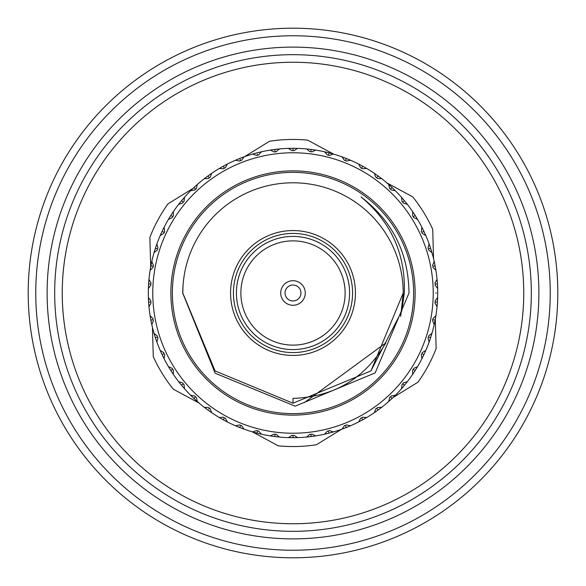 <?xml version="1.0" encoding="UTF-8"?>
<svg xmlns="http://www.w3.org/2000/svg" width="586" height="586" viewBox="0 0 586 586"><rect width="100%" height="100%" fill="white"/><g stroke="black" fill="none" stroke-linecap="round" stroke-linejoin="round"><path stroke-width="0.88" d="M242.252 157.502L242.75 157.312M242.846 157.282L239.733 158.469L240.209 159.656M260.968 151.899L254.683 153.473M256.8 152.909L252.595 154.067L256.668 155.436L258.572 154.946L261.473 151.789A144.691 144.691 0 0 1 270.329 150.097L274.189 151.964L276.145 151.723L279.419 148.947L274.863 149.452L275.134 151.569M253.804 153.722L253.093 153.92M257.547 154.924L257.335 154.096M274.863 149.452L275.024 150.719L274.863 149.452L271.867 149.862M225.705 164.915L226.665 164.417M226.767 164.358L223.295 166.204L223.911 167.325M236.466 159.81L235.506 160.227L239.711 161.077L240.524 160.454L239.733 158.469L235.638 160.168M236.744 159.7L237.498 159.377M239.528 158.55L238.905 158.806M238.81 158.843L236.861 159.648M210.667 174.02L211.07 173.742M211.165 173.676L207.957 175.947L208.704 176.979M220.226 167.948L219.318 168.475L223.596 168.797L224.321 168.079L223.295 166.204L220.666 167.691M223.098 166.314L219.977 168.087M220.68 167.684L219.757 168.219M196.105 185.55L193.951 187.527L194.83 188.458M205.122 178.049L204.287 178.693L208.579 178.474L209.209 177.675L207.957 175.947L204.697 178.378M207.774 176.071L205.796 177.543M205.759 177.573L204.287 178.693A144.691 144.691 0 0 0 197.343 184.444L196.325 188.611L194.889 189.959L190.662 190.714L191.798 189.593M183.279 198.683L183.989 197.863M184.063 197.775L181.514 200.771L182.502 201.584M193.79 187.681L192.018 189.381M191.783 189.608L191.029 190.355M172.321 213.179L170.834 215.472L171.91 216.153M179.301 203.518L178.649 204.346L182.744 203.064L183.162 202.133L181.514 200.771L179.631 203.093M181.374 200.939L179.821 202.859M179.792 202.895L179.118 203.745M179.624 203.108L178.964 203.943M191.41 189.974L193.951 187.527L195.416 189.08M163.267 228.928L163.487 228.489M163.531 228.401L163.75 227.961M163.802 227.859L162.08 231.397L163.238 231.939M168.98 218.475L168.438 219.376L172.343 217.596L172.636 216.615L170.834 215.472L168.702 218.937M170.716 215.655L170.358 216.227M170.306 216.315L169.42 217.75M169.391 217.794L168.438 219.376A144.691 144.691 0 0 0 164.095 227.28L164.681 231.529L163.846 233.309L160.198 235.572L160.703 234.407M156.323 245.519L156.616 244.677M156.66 244.567L155.393 248.288L156.609 248.684M161.985 231.595L161.707 232.203M161.663 232.298L160.96 233.836M160.938 233.88L160.505 234.869M160.828 234.129L160.403 235.096M151.408 263.209L151.518 262.718M151.532 262.631L151.635 262.147M151.664 262.037L150.873 265.89L152.126 266.125M154.345 251.658L154.045 252.669L157.385 249.966L157.422 248.947L155.393 248.288L154.191 252.17M155.327 248.501L155.122 249.138M155.085 249.24L154.587 250.845M160.615 234.605L162.08 231.397L164.014 232.305M148.793 281.185L148.888 280.108M148.895 279.998L148.595 283.917L150.727 284.049L151.063 283.082L148.954 279.346A144.691 144.691 0 0 1 150.089 270.402L150.17 269.89M150.829 266.103L150.712 266.762M150.69 266.872L150.397 268.527M150.39 268.578L150.089 270.402L153.056 267.304L153.429 265.377L151.803 261.4A144.691 144.691 0 0 1 154.045 252.669L154.228 252.039M148.426 298.765L148.405 298.274M148.405 298.157L148.595 302.083L150.727 301.951L150.939 300.955L148.383 297.505A144.691 144.691 0 0 1 148.383 288.495L148.441 286.898M148.58 284.137L148.456 286.598M148.448 286.642L148.405 287.726M148.441 286.913L148.397 287.975M150.258 269.362L150.873 265.89L152.968 266.286M148.595 302.083L148.954 306.654A144.691 144.691 0 0 0 150.089 315.598L150.873 320.11L152.126 319.875M148.859 305.606L148.815 305.064M148.61 302.303L148.954 306.654L151.063 302.918L150.727 301.951M148.815 305.079L148.91 306.141M148.595 283.917L148.383 288.495L150.939 285.045L150.727 284.049M155.085 336.76L154.257 334.064M154.228 333.961L155.393 337.712L156.609 337.316M151.576 323.567L151.803 324.6L153.429 320.623L152.968 319.714L150.873 320.11L151.466 323.047M150.917 320.33L151.042 320.989M151.063 321.091L151.635 323.853M151.466 323.054L151.693 324.095M160.938 352.12L160.505 351.131M160.454 351.029L162.08 354.603L163.238 354.061M156.528 341.059L156.88 342.048L157.993 337.902L157.422 337.053L155.393 337.712L156.455 340.847M155.458 337.924L156.323 340.488M156.352 340.561L156.704 341.565M169.391 368.206L168.834 367.283M168.775 367.18L170.834 370.528L171.91 369.847M163.619 357.782L164.095 358.72L164.681 354.471L164.014 353.695L162.08 354.603L163.868 358.258M162.175 354.808L162.461 355.409M162.512 355.504L163.75 358.039M179.792 383.105L179.118 382.255M179.052 382.167L181.514 385.229L182.502 384.416M172.76 373.487L173.353 374.359L173.397 370.066L172.636 369.385L170.834 370.528L172.46 373.04M170.951 370.718L172.291 372.784M172.321 372.821L172.921 373.721M172.467 373.048L173.06 373.934M191.842 396.451L191.204 395.828M191.124 395.748L193.951 398.473L194.83 397.542M183.799 387.917L184.495 388.716L183.997 384.445L183.162 383.867L181.514 385.229L184.151 388.328M181.653 385.398L182.085 385.918M182.151 385.998L183.242 387.28M183.279 387.317L183.989 388.137M196.552 400.861L197.343 401.557L196.325 397.389L195.416 396.92L193.951 398.473L196.955 401.22M194.113 398.627L195.929 400.289M220.915 418.455L219.977 417.913M219.875 417.855L223.295 419.796L223.911 418.675M196.105 400.45L197.343 401.557A144.691 144.691 0 0 0 204.287 407.307L210.389 411.79M208.133 410.185L208.675 410.581M208.763 410.64L210.14 411.614M210.184 411.643L211.7 412.69L210.169 408.684L208.579 407.526L204.287 407.307M210.403 411.797L211.275 412.398M209.209 408.325L208.704 409.021M237.022 426.425L236.209 426.081M236.099 426.029L239.733 427.531L240.209 426.344M226.408 421.451L227.346 421.935L225.317 418.155L224.321 417.921L223.295 419.796L226.885 421.7M223.493 419.898L225.661 421.063M225.705 421.085L227.346 421.935A144.691 144.691 0 0 0 235.506 425.773L239.711 424.923L241.542 425.648L244.025 429.15L242.531 428.6M254.412 432.446L253.335 432.146M253.225 432.116L257.02 433.142L257.335 431.904M239.945 427.612L242.238 428.491M242.289 428.513L244.025 429.15A144.691 144.691 0 0 0 252.595 431.933L256.668 430.563L258.572 431.054L261.473 434.211L260.235 433.933M242.538 428.608L243.542 428.974M274.644 436.519L271.084 436.021M270.974 436.006L274.863 436.548L275.134 434.431L274.189 434.028L270.329 435.903A144.691 144.691 0 0 1 261.473 434.211L260.836 434.072M260.162 433.911L260.968 434.101M257.232 433.201L257.884 433.362M257.986 433.391L259.62 433.787M259.671 433.801L260.726 434.043M243.029 428.791L239.733 427.531L240.524 425.546M290.304 437.661L289.184 437.639M289.074 437.639L293 437.691L293 435.552L292.018 435.273L288.422 437.617A144.691 144.691 0 0 1 279.419 437.053L278.152 436.929M278.079 436.922L278.907 437.002M275.083 436.577L277.53 436.863M277.581 436.863L278.658 436.98M260.448 433.977L257.02 433.142L257.547 431.076M310.14 436.673L307.342 436.98M307.232 436.988L311.137 436.548L310.866 434.431L309.855 434.277L306.581 437.053A144.691 144.691 0 0 1 297.578 437.617L296.311 437.654M293.22 437.691L297.065 437.632M274.863 436.548L279.419 437.053L276.145 434.277L275.134 434.431M328.014 433.391L325.274 434.043M325.164 434.072L328.98 433.142L328.665 431.904M311.137 436.548L314.411 436.094M314.338 436.109L315.158 435.984M311.356 436.519L314.916 436.021M293 437.691L297.578 437.617L293.982 435.273L293 435.552M343.748 428.498L342.7 428.886M342.59 428.923L346.267 427.531L345.791 426.344M332.387 432.226L333.405 431.933L329.332 430.563L328.453 431.076L328.98 433.142L331.874 432.373M329.2 433.091L332.665 432.146M331.881 432.365L332.907 432.08M314.638 436.065L315.671 435.903L311.811 434.036L310.866 434.431M360.295 421.085L359.335 421.583M359.233 421.642L362.705 419.796L362.089 418.675M349.527 426.19L350.494 425.773L346.289 424.923L345.476 425.546L346.267 427.531L350.025 425.978M346.473 427.45L347.095 427.194M347.19 427.157L349.791 426.081M375.816 411.643L374.93 412.258M374.835 412.324L378.043 410.053L377.296 409.021M365.774 418.052L366.682 417.525L362.404 417.203L361.679 417.921L362.705 419.796L365.312 418.323M362.902 419.686L363.488 419.356M363.576 419.305L366.023 417.913M365.32 418.316L366.243 417.781M389.895 400.45L389.229 401.051M389.148 401.124L392.049 398.473L391.17 397.542M380.878 407.951L381.713 407.307L377.421 407.526L376.791 408.325L378.043 410.053L380.702 408.076M380.644 408.127L381.303 407.622M378.226 409.929L378.768 409.526M378.849 409.468L380.204 408.457M380.241 408.427L381.105 407.775M402.721 387.317L402.011 388.137M401.937 388.225L404.487 385.229L403.498 384.416M394.598 396.026L395.338 395.286L391.111 396.041L390.584 396.92L392.049 398.473L394.796 395.828M392.21 398.319L393.982 396.619M394.217 396.392L394.971 395.645M413.679 372.821L413.079 373.721M413.013 373.817L415.166 370.528L414.09 369.847M406.706 382.475L407.351 381.654L403.256 382.936L402.838 383.867L404.487 385.229L406.567 382.651M404.626 385.061L406.179 383.141M406.208 383.105L406.882 382.255M406.376 382.892L407.036 382.057M422.733 357.072L422.25 358.039M422.198 358.141L423.92 354.603L422.762 354.061M417.02 367.517L417.562 366.624L413.657 368.404L413.364 369.385L415.166 370.528L416.91 367.715M416.866 367.774L417.298 367.063M415.284 370.345L415.642 369.773M415.694 369.685L416.58 368.25M416.609 368.206L417.166 367.283M429.677 340.481L429.384 341.323M429.34 341.433L430.607 337.712L429.392 337.316M425.385 351.388L425.802 350.428L422.154 352.691L421.986 353.695L423.92 354.603L425.297 351.593M424.015 354.405L424.293 353.798M424.337 353.702L425.04 352.164M425.062 352.12L425.495 351.131M425.172 351.871L425.597 350.904M434.592 322.791L434.365 323.853M434.336 323.963L435.127 320.11L433.874 319.875M431.655 334.342L431.955 333.331L428.615 336.034L428.578 337.053L430.607 337.712L431.596 334.547M431.574 334.621L431.809 333.83M430.673 337.499L430.878 336.862M430.915 336.76L431.413 335.155M437.207 304.815L437.163 305.306M437.156 305.401L437.112 305.892M437.105 306.002L437.405 302.083L435.273 301.951L434.937 302.918L437.046 306.654A144.691 144.691 0 0 1 435.911 315.598L435.83 316.11M435.171 319.897L435.288 319.238M435.31 319.128L435.603 317.473M435.61 317.422L435.794 316.352M437.552 286.642L437.596 287.726M437.596 287.843L437.405 283.917L435.273 284.049L435.061 285.045L437.617 288.495A144.691 144.691 0 0 1 437.617 297.505L437.559 299.102M437.42 301.863L437.456 301.197M437.464 301.087L437.544 299.402M437.552 299.358L437.596 298.274M437.559 299.087L437.603 298.025M433.032 319.714L435.127 320.11L435.911 315.598L432.944 318.696L432.571 320.623L434.197 324.6A144.691 144.691 0 0 1 431.955 333.331L431.772 333.961M435.61 268.578L435.794 269.648M435.808 269.758L435.127 265.89L433.874 266.125M437.405 283.917L437.185 280.936M437.39 283.697L437.346 283.023M437.339 282.921L437.112 280.108M437.185 280.921L437.09 279.859M437.405 302.083L437.617 297.505L435.061 300.955L435.273 301.951M436.409 293L435.735 293M430.915 249.24L431.955 252.669L430.607 248.288L429.392 248.684M434.424 262.433L434.197 261.4L432.571 265.377L433.032 266.286L435.127 265.89L434.534 262.953M435.083 265.67L434.959 265.011M434.937 264.909L434.365 262.147M434.534 262.946L434.307 261.905M437.141 280.394L437.046 279.346L434.937 283.082L435.273 284.049M425.062 233.88L425.495 234.869M425.546 234.971L423.92 231.397L422.762 231.939M429.479 244.948L429.12 243.952L428.007 248.098L428.578 248.947L430.607 248.288L429.545 245.153M430.542 248.076L430.329 247.439M430.3 247.343L429.758 245.746M429.648 245.439L429.296 244.435M416.609 217.794L417.166 218.717M417.225 218.82L415.166 215.472L414.09 216.153M422.381 228.218L421.905 227.28L421.319 231.529L421.986 232.305L423.92 231.397L422.132 227.742M423.825 231.192L422.25 227.961M406.208 202.895L406.882 203.745M406.948 203.833L404.487 200.771L403.498 201.584M413.233 212.513L412.647 211.641L412.603 215.934L413.364 216.615L415.166 215.472L413.357 212.696M415.049 215.282L414.683 214.718M414.624 214.63L413.709 213.216M413.679 213.179L413.079 212.279M413.533 212.952L412.94 212.066M394.158 189.549L394.796 190.172M394.876 190.252L392.049 187.527L391.17 188.458M402.201 198.083L401.505 197.284L402.003 201.555L402.838 202.133L404.487 200.771L402.348 198.244M402.392 198.302L401.85 197.672M404.347 200.602L402.758 198.72M402.721 198.683L402.011 197.863M380.241 177.573L381.105 178.225M381.193 178.298L378.043 175.947L377.296 176.979M389.448 185.139L388.657 184.444L389.675 188.611L390.584 189.08L392.049 187.527L389.609 185.286M389.661 185.337L389.045 184.78M391.888 187.374L390.071 185.711M365.085 167.545L366.023 168.087M366.125 168.145L362.705 166.204L362.089 167.325M375.165 173.903L374.3 173.31L375.831 177.316L376.791 177.675L378.043 175.947L375.611 174.21M377.867 175.815L375.86 174.386M375.816 174.357L374.3 173.31A144.691 144.691 0 0 0 366.682 168.475L362.404 168.797L360.683 167.845L358.654 164.065L359.782 164.644M375.597 174.203L374.725 173.603M348.795 159.502L349.791 159.919M349.901 159.971L346.267 158.469L345.791 159.656M359.848 164.681L359.115 164.3M362.507 166.102L360.339 164.937M360.295 164.915L359.335 164.417M331.588 153.554L332.665 153.854M332.775 153.884L328.98 152.858L328.665 154.096M342.971 157.209L341.975 156.85L344.458 160.352L345.476 160.454L346.267 158.469L343.469 157.4M346.055 158.388L343.762 157.509M343.711 157.488L341.975 156.85A144.691 144.691 0 0 0 333.405 154.067L329.332 155.436L327.428 154.946L324.527 151.789L326.08 152.14L325.032 151.899M343.462 157.392L342.458 157.026M359.584 164.541L362.705 166.204L361.679 168.079M311.356 149.481L315.671 150.097L311.137 149.452L310.866 151.569L311.811 151.972L315.671 150.097A144.691 144.691 0 0 1 324.527 151.789L326.329 152.199M328.768 152.799L326.38 152.214M311.137 149.452L307.848 149.071M307.921 149.078L307.093 148.998M310.917 149.423L308.47 149.137M308.419 149.137L307.342 149.02M295.696 148.339L296.816 148.361M296.926 148.361L293 148.309L293 150.448L293.982 150.727L297.578 148.383A144.691 144.691 0 0 1 306.581 148.947L309.855 151.723L310.866 151.569M325.552 152.023L328.98 152.858L328.453 154.924M293 148.309L289.689 148.346M292.78 148.309L288.539 148.383M276.409 149.269L279.419 148.947A144.691 144.691 0 0 1 288.422 148.383L292.018 150.727L293 150.448M274.644 149.481L272.204 149.811M272.153 149.818L271.245 149.957M271.889 149.862L270.842 150.016M361.071 196.977C391.14 222.079 405.556 254.082 404.311 293L401.681 311.312L370.931 370.931L293 403.212L215.069 370.931L182.788 293L183.022 285.8L182.678 293L215.187 373.231L295.197 406.171L375.179 372.872L408.991 293C408.501 253.137 392.532 221.127 361.071 196.977M401.681 311.312A110.212 110.212 0 0 0 403.212 293L400.685 316.462M182.788 293L183.022 285.8L182.788 293L215.069 370.931L293 403.212L370.931 370.931L403.212 293A110.212 110.212 0 0 0 296.604 182.847A110.212 110.212 0 0 0 183.022 285.8M293 403.212L293 398.399C334.174 396.927 365.129 378.41 385.866 342.847L304.339 402.626M192.999 188.428L167.977 203.847A153.554 153.554 0 0 0 149.862 237.425L150.705 266.798M333.559 154.111L307.694 140.157A153.554 153.554 0 0 0 269.56 141.248L244.538 156.667M152.441 327.318L153.283 356.698A153.554 153.554 0 0 0 173.302 389.177L199.159 403.131M252.441 431.889L278.306 445.843A153.554 153.554 0 0 0 316.44 444.752L341.462 429.333M393.001 397.572L418.023 382.153A153.554 153.554 0 0 0 436.138 348.575L435.295 319.202M433.559 258.682L432.717 229.302A153.554 153.554 0 0 0 412.698 196.823L386.841 182.869M280.716 293A12.284 12.284 0 0 0 293 305.284A12.284 12.284 0 0 0 305.284 293A12.284 12.284 0 0 0 293 280.716A12.284 12.284 0 0 0 280.716 293M345.125 293A52.125 52.125 0 0 0 293 240.875A52.125 52.125 0 0 0 240.875 293A52.125 52.125 0 0 0 293 345.125A52.125 52.125 0 0 0 345.125 293M233.426 293A59.574 59.574 0 0 0 293 352.574A59.574 59.574 0 0 0 352.574 293A59.574 59.574 0 0 0 293 233.426A59.574 59.574 0 0 0 233.426 293A59.574 59.574 0 0 1 293 233.426A59.574 59.574 0 0 1 352.574 293M230.562 293A62.438 62.438 0 0 0 293 355.438A62.438 62.438 0 0 0 355.438 293A62.438 62.438 0 0 0 293 230.562A62.438 62.438 0 0 0 230.562 293M413.635 293A120.635 120.635 0 0 0 293 172.365A120.635 120.635 0 0 0 172.365 293A120.635 120.635 0 0 0 293 413.635A120.635 120.635 0 0 0 413.635 293M415.122 293A122.122 122.122 0 0 0 293 170.878A122.122 122.122 0 0 0 170.878 293A122.122 122.122 0 0 0 293 415.122A122.122 122.122 0 0 0 415.122 293M152.778 293A140.222 140.222 0 0 0 293 433.222A140.222 140.222 0 0 0 433.222 293A140.222 140.222 0 0 0 293 152.778A140.222 140.222 0 0 0 152.778 293M285.038 293A7.962 7.962 0 0 0 293 300.962A7.962 7.962 0 0 0 300.962 293A7.962 7.962 0 0 0 293 285.038A7.962 7.962 0 0 0 285.038 293M277.266 149.166L279.419 148.947M278.907 148.998L277.852 149.108M276.189 149.291L275.083 149.423M289.469 148.353L290.077 148.339M295.41 148.331L296.238 148.346M296.311 148.346L297.578 148.383M297.065 148.368L296.003 148.339M295.681 148.339L293.22 148.309M307.628 149.049L307.232 149.012M313.525 149.774L315.671 150.097M315.158 150.016L314.111 149.862M359.233 164.358L358.654 164.065A144.691 144.691 0 0 0 350.494 160.227L346.289 161.077L345.476 160.454M331.317 153.473L333.405 154.067M332.907 153.92L331.881 153.635M331.573 153.547L329.2 152.909M348.502 159.377L349.256 159.7M349.329 159.722L350.494 160.227M350.025 160.022L349.044 159.604M348.751 159.48L346.473 158.55M389.148 184.876L388.657 184.444A144.691 144.691 0 0 0 381.713 178.693L377.421 178.474L376.791 177.675M364.807 167.391L366.682 168.475M366.243 168.219L365.32 167.684M365.041 167.523L362.902 166.314M401.937 197.775L401.505 197.284A144.691 144.691 0 0 0 395.338 190.714L391.111 189.959L390.584 189.08M379.984 177.382L380.644 177.873M380.702 177.924L381.713 178.693M381.303 178.378L380.461 177.734M380.204 177.543L378.226 176.071M413.013 212.183L412.647 211.641A144.691 144.691 0 0 0 407.351 204.346L403.256 203.064L402.838 202.133M393.792 189.19L394.378 189.769M394.437 189.82L395.338 190.714M394.971 190.355L394.217 189.608M393.982 189.381L392.21 187.681M389.229 184.949L389.895 185.55M422.198 227.859L421.905 227.28A144.691 144.691 0 0 0 417.562 219.376L413.657 217.596L413.364 216.615M406.01 202.646L406.523 203.291M406.567 203.349L407.351 204.346M407.036 203.943L406.376 203.108M406.179 202.859L405.116 201.54M405.051 201.459L404.626 200.939M429.34 244.567L429.12 243.952A144.691 144.691 0 0 0 425.802 235.572L422.154 233.309L421.986 232.305M416.441 217.523L416.866 218.226M416.91 218.285L417.562 219.376M417.298 218.937L416.749 218.021M416.58 217.75L415.694 216.315M415.642 216.227L415.284 215.655M434.336 262.037L434.197 261.4A144.691 144.691 0 0 0 431.955 252.669L428.615 249.966L428.578 248.947M424.931 233.587L425.268 234.341M425.297 234.407L425.802 235.572M425.597 235.096L425.172 234.129M425.04 233.836L424.337 232.298M424.293 232.203L424.015 231.595M437.105 279.998L437.046 279.346A144.691 144.691 0 0 0 435.911 270.402L432.944 267.304L433.032 266.286M431.333 250.588L431.574 251.379M431.596 251.453L431.955 252.669M431.809 252.17L431.508 251.152M430.878 249.138L430.673 248.501M429.384 244.677L429.677 245.519M435.559 268.263L435.698 269.077M435.713 269.15L435.911 270.402M435.83 269.89L435.662 268.842M435.603 268.527L435.31 266.872M435.288 266.762L435.171 266.103M437.581 298.56L437.596 298.157M437.537 286.327L437.574 287.147M437.574 287.221L437.617 288.495M437.603 287.975L437.559 286.913M437.544 286.598L437.464 284.913M437.456 284.803L437.42 284.137M435.742 316.638L435.808 316.242M437.229 304.493L437.046 306.654M437.053 306.529L437.185 305.079M437.207 304.764L437.339 303.079M437.346 302.977L437.39 302.303M425.546 351.029L425.802 350.428A144.691 144.691 0 0 0 429.12 342.048L428.007 337.902L428.578 337.053M434.658 322.476L434.482 323.282M434.468 323.355L434.197 324.6M434.307 324.095L434.534 323.054M434.6 322.747L434.937 321.091M434.959 320.989L435.083 320.33M417.225 367.18L417.562 366.624A144.691 144.691 0 0 0 421.905 358.72L421.319 354.471L421.986 353.695M429.846 339.997L429.575 340.781M429.545 340.847L429.12 342.048M429.296 341.565L429.648 340.561M429.758 340.254L430.3 338.657M430.329 338.562L430.542 337.924M431.743 334.064L431.486 334.921M406.948 382.167L407.351 381.654A144.691 144.691 0 0 0 412.647 374.359L412.603 370.066L413.364 369.385M422.872 356.779L422.506 357.519M422.477 357.585L421.905 358.72M422.132 358.258L422.609 357.314M422.755 357.021L423.488 355.504M423.539 355.409L423.825 354.808M394.876 395.748L395.338 395.286A144.691 144.691 0 0 0 401.505 388.716L401.996 384.445L402.838 383.867M413.855 372.557L413.401 373.238M413.357 373.304L412.647 374.359M412.94 373.934L413.533 373.048M413.709 372.784L414.624 371.37M414.683 371.282L415.049 370.718M381.193 407.702L381.713 407.307A144.691 144.691 0 0 0 388.657 401.557L389.675 397.389L390.584 396.92M402.934 387.075L402.392 387.698M402.348 387.756L401.505 388.716M401.85 388.328L402.545 387.522M402.758 387.28L403.849 385.998M403.915 385.918L404.347 385.398M366.125 417.855L366.682 417.525A144.691 144.691 0 0 0 374.3 412.69L375.831 408.684L376.791 408.325M390.276 400.113L389.661 400.663M389.609 400.714L388.657 401.557M389.045 401.22L389.837 400.509M390.071 400.289L391.316 399.154M391.397 399.081L391.888 398.627M349.901 426.029L350.494 425.773A144.691 144.691 0 0 0 358.654 421.935L360.683 418.155L361.679 417.921M376.08 411.46L375.406 411.929M375.348 411.973L374.3 412.69M374.725 412.398L375.597 411.797M375.86 411.614L377.867 410.185M332.775 432.116L333.405 431.933A144.691 144.691 0 0 0 341.975 429.15L344.458 425.648L345.476 425.546M360.58 420.938L359.848 421.319M359.782 421.356L358.654 421.935M359.115 421.7L360.06 421.209M360.339 421.063L361.826 420.272M361.921 420.221L362.507 419.898M315.026 436.006L315.671 435.903A144.691 144.691 0 0 0 324.527 434.211L327.428 431.054L328.453 431.076M344.011 428.395L343.242 428.688M343.169 428.71L341.975 429.15M342.458 428.974L343.462 428.608M343.762 428.491L345.337 427.89M345.432 427.853L346.055 427.612M326.636 433.728L325.838 433.911M325.765 433.933L324.527 434.211M325.032 434.101L326.065 433.86M328.116 433.362L328.768 433.201M296.531 437.647L296.926 437.639M308.734 436.834L307.921 436.922M307.848 436.929L306.581 437.053M307.093 437.002L308.148 436.892M310.25 436.658L310.917 436.577M278.379 436.951L278.768 436.988M290.59 437.669L288.422 437.617M288.935 437.632L292.78 437.691M296.816 437.639L295.923 437.661M272.475 436.226L271.662 436.109M271.589 436.094L270.329 435.903M270.842 435.984L271.889 436.138M254.683 432.527L252.595 431.933M253.093 432.08L254.119 432.365M254.427 432.453L256.053 432.893M256.155 432.922L256.8 433.091M210.835 412.097L211.7 412.69A144.691 144.691 0 0 0 219.318 417.525L223.596 417.203L224.321 417.921M237.498 426.623L235.506 425.773M235.975 425.978L236.956 426.396M237.249 426.52L239.528 427.45M221.193 418.609L219.318 417.525M219.757 417.781L220.68 418.316M220.959 418.477L223.098 419.686M184.063 388.225L184.495 388.716A144.691 144.691 0 0 0 190.662 395.286L194.889 396.041L195.416 396.92M204.697 407.622L205.54 408.266M205.796 408.457L207.151 409.468M207.232 409.526L207.774 409.929M172.987 373.817L173.353 374.359A144.691 144.691 0 0 0 178.649 381.654L182.744 382.936L183.162 383.867M192.208 396.81L191.622 396.231M191.563 396.18L190.662 395.286M191.029 395.645L191.783 396.392M192.018 396.619L193.79 398.319M163.802 358.141L164.095 358.72A144.691 144.691 0 0 0 168.438 366.624L172.343 368.404L172.636 369.385M179.99 383.354L179.477 382.709M179.433 382.651L178.649 381.654M178.964 382.057L179.624 382.892M179.821 383.141L180.884 384.46M180.949 384.541L181.374 385.061M156.66 341.433L156.88 342.048A144.691 144.691 0 0 0 160.198 350.428L163.846 352.691L164.014 353.695M169.559 368.477L169.134 367.774M169.09 367.715L168.438 366.624M168.702 367.063L169.251 367.979M169.42 368.25L170.306 369.685M170.358 369.773L170.716 370.345M151.664 323.963L151.803 324.6A144.691 144.691 0 0 0 154.045 333.331L157.385 336.034L157.422 337.053M161.069 352.413L160.732 351.659M160.703 351.593L160.198 350.428M160.403 350.904L160.828 351.871M160.96 352.164L161.663 353.702M161.707 353.798L161.985 354.405M152.968 319.714L153.056 318.696L150.089 315.598M154.667 335.412L154.426 334.621M154.404 334.547L154.045 333.331M154.191 333.83L154.492 334.848M155.122 336.862L155.327 337.499M156.616 341.323L156.323 340.481M150.17 316.11L150.338 317.158M150.397 317.473L150.69 319.128M150.712 319.238L150.829 319.897M148.419 287.44L148.405 287.843M148.426 298.779L148.383 297.505M148.397 298.025L148.441 299.087M148.456 299.402L148.58 301.863M148.771 281.507L148.954 279.346M148.91 279.859L148.815 280.921M148.793 281.236L148.61 283.697M160.454 234.971L160.198 235.572A144.691 144.691 0 0 0 156.88 243.952L157.993 248.098L157.422 248.947M151.342 263.524L151.803 261.4M151.693 261.905L151.466 262.946M151.4 263.253L151.063 264.909M151.042 265.011L150.917 265.67M156.154 246.003L156.425 245.219M156.455 245.153L156.88 243.952M156.704 244.435L156.352 245.439M156.242 245.746L155.7 247.343M155.671 247.439L155.458 248.076M154.257 251.936L154.514 251.079M179.052 203.833L178.649 204.346A144.691 144.691 0 0 0 173.353 211.641L173.397 215.934L172.636 216.615M163.128 229.221L164.095 227.28M163.868 227.742L163.391 228.686M163.245 228.98L162.512 230.496M162.461 230.591L162.175 231.192M191.124 190.252L190.662 190.714A144.691 144.691 0 0 0 184.495 197.284L184.004 201.555L183.162 202.133M172.145 213.443L172.599 212.762M172.643 212.696L173.353 211.641M173.06 212.066L172.467 212.952M172.291 213.216L171.376 214.63M171.317 214.718L170.951 215.282M183.066 198.925L183.608 198.302M183.652 198.244L184.495 197.284M184.151 197.672L183.455 198.478M183.242 198.72L181.653 200.602M219.875 168.145L219.318 168.475A144.691 144.691 0 0 0 211.7 173.31L210.169 177.316L209.209 177.675M195.724 185.887L196.339 185.337M196.391 185.286L197.343 184.444M196.955 184.78L196.164 185.491M195.929 185.711L194.113 187.374M191.204 190.172L191.842 189.549M236.099 159.971L235.506 160.227A144.691 144.691 0 0 0 227.346 164.065L225.317 167.845L224.321 168.079M210.652 174.027L211.7 173.31M211.275 173.603L210.403 174.203M210.14 174.386L208.133 175.815M253.489 153.81L252.595 154.067A144.691 144.691 0 0 0 244.025 156.85L241.542 160.352L240.524 160.454M225.42 165.062L226.152 164.681M226.218 164.644L227.346 164.065M226.885 164.3L225.94 164.791M225.661 164.937L224.658 165.464M224.467 165.574L223.493 166.102M260.235 152.067L261.473 151.789M259.62 152.214L257.232 152.799M241.989 157.605L244.025 156.85M243.542 157.026L242.538 157.392M242.238 157.509L241.183 157.905M240.978 157.986L239.945 158.388M236.209 159.919L237.03 159.575M509.285 140.222A264.806 264.806 0 0 0 140.222 76.715A264.806 264.806 0 0 0 76.715 445.778A264.806 264.806 0 0 0 445.778 509.285A264.806 264.806 0 0 0 509.285 140.222M503.11 144.588A257.239 257.239 0 0 0 144.588 82.89A257.239 257.239 0 0 0 82.89 441.412A257.239 257.239 0 0 0 441.412 503.11A257.239 257.239 0 0 0 503.11 144.588A257.239 257.239 0 0 0 144.588 82.89A257.239 257.239 0 0 0 82.89 441.412M98.338 430.498A238.326 238.326 0 0 0 430.498 487.662A238.326 238.326 0 0 0 487.662 155.502A238.326 238.326 0 0 0 155.502 98.338A238.326 238.326 0 0 0 98.338 430.498M104.52 426.132A230.759 230.759 0 0 0 426.132 481.48A230.759 230.759 0 0 0 481.48 159.868A230.759 230.759 0 0 0 159.868 104.52A230.759 230.759 0 0 0 104.52 426.132M349.593 293A56.593 56.593 0 0 0 293 236.407A56.593 56.593 0 0 0 236.407 293A56.593 56.593 0 0 0 293 349.593A56.593 56.593 0 0 0 349.593 293M493.837 151.137A245.893 245.893 0 0 0 151.137 92.163A245.893 245.893 0 0 0 92.163 434.863A245.893 245.893 0 0 0 434.863 493.837A245.893 245.893 0 0 0 493.837 151.137"/></g></svg>

